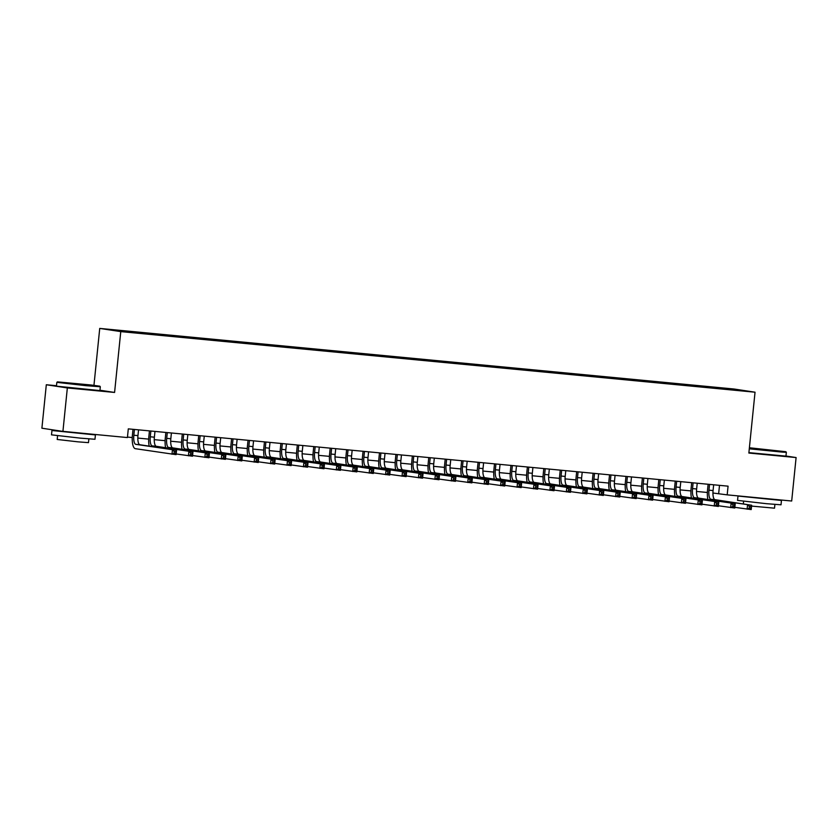 <?xml version="1.0" encoding="UTF-8"?>
<svg xmlns="http://www.w3.org/2000/svg" width="838" height="838" viewBox="0 0 838 838"><rect width="100%" height="100%" fill="white"/><g stroke="black" fill="none" stroke-linecap="round" stroke-linejoin="round"><path stroke-width="1.26" d="M132.488 332.644L125.103 331.806L132.488 332.644M56.502 385.721L46.31 384.747L41.9 428.208L62.923 431.402L127.418 437.562L128.298 428.867L728.075 486.166L727.185 494.86L791.69 501.019L796.1 457.558L785.971 456.019M93.95 385.333L99.732 328.412L734.015 389.01L755.038 392.205L120.766 331.607L99.732 328.412M738.697 390.361L731.459 389.733L738.676 390.55M715.715 388.319L715.558 387.596L711.577 386.988L126.601 331.104L112.502 329.983L143.193 333.629L724.095 389.115M715.558 387.596L733.638 389.324L742.269 390.634L724.2 388.905M46.31 384.747L67.344 387.942L62.923 431.402M67.344 387.942L114.586 392.446L120.766 331.607M755.038 392.205L748.858 453.044L796.1 457.558M712.939 493.016L727.185 494.86M127.47 437.08L132.247 437.541M137.82 438.075L148.682 439.112M154.255 439.646L165.107 440.683M170.68 441.217L181.542 442.255M187.115 442.778L197.978 443.815M203.55 444.35L214.413 445.387M219.975 445.921L230.838 446.958M236.41 447.492L247.273 448.529M252.846 449.063L263.708 450.1M269.27 450.635L280.133 451.672M285.706 452.206L296.568 453.243M302.141 453.767L313.003 454.804M318.576 455.338L329.428 456.375M335.001 456.909L345.864 457.946M351.436 458.48L362.299 459.517M367.872 460.052L378.724 461.089M384.296 461.623L395.159 462.66M400.732 463.194L411.594 464.231M417.167 464.755L428.029 465.802M433.592 466.326L444.454 467.363M450.027 467.897L460.89 468.934M466.462 469.469L477.325 470.506M482.887 471.04L493.75 472.077M499.322 472.611L510.185 473.648M515.758 474.182L526.62 475.219M532.182 475.743L543.045 476.791M548.618 477.314L559.48 478.351M565.053 478.886L575.915 479.923M581.488 480.457L592.34 481.494M597.913 482.028L608.776 483.065M614.348 483.599L625.211 484.636M630.784 485.171L641.646 486.208M647.208 486.742L658.071 487.779M663.644 488.303L674.506 489.34M680.079 489.874L690.941 490.911M696.504 491.445L707.366 492.482M719.496 485.349L718.669 493.561M711.483 387.91L711.577 386.988M114.586 392.446L99.963 390.236M709.556 484.395L708.969 490.167A8.736 2.87 -84.5 0 0 710.928 499.291L751.655 505.241L751.215 509.588L734.853 507.336M713.662 484.783L713.075 490.555A8.736 2.87 -84.5 0 0 715.034 499.678L751.655 505.241L751.026 506.54L749.382 506.382L749.203 508.121L750.848 508.278L751.026 506.54M707.89 499.521A13.104 4.305 95.5 0 1 707.544 489.947L708.12 484.259M749.203 508.121L747.108 509.19L747.548 504.843L749.382 506.382M750.848 508.278L751.215 509.588M749.34 448.278L785.876 451.724L749.392 447.764M785.876 451.724L786.348 452.3L782.304 452.111L749.287 448.812M768.132 450.1L754.064 448.498L768.132 450.1M771.578 499.134L781.456 500.454L781.016 504.801L766.382 503.68L737.545 500.391L737.995 496.044L740.279 496.106M781.456 500.454L737.995 496.044M774.899 504.445L774.522 508.184L751.571 506.089M786.348 452.3L785.96 456.134L748.9 452.635M771.578 499.102L747.925 496.84M85.56 385.092L99.837 386.182L90.797 384.967L57.424 381.877L85.56 385.092M99.837 386.182L100.309 386.768L85.675 385.637L56.848 382.348L56.45 386.171L99.921 390.592L100.309 386.768M82.093 384.558L68.025 382.966L82.093 384.558M85.539 433.602L95.417 434.922L94.977 439.269L80.343 438.138L51.506 434.849L51.956 430.502L61.174 431.13M95.417 434.922L51.956 430.502M88.87 438.903L88.482 442.642L77.955 441.836L57.194 439.468L57.571 435.729M85.549 433.56L61.886 431.245M693.12 482.824L692.534 488.596A8.736 2.87 -84.5 0 0 694.493 497.72L735.219 503.669L734.779 508.017L718.417 505.764M697.226 483.222L696.64 488.983A8.736 2.87 -84.5 0 0 698.599 498.107L735.219 503.669L734.591 504.968L732.957 504.811L732.779 506.55L734.423 506.707L734.591 504.968M691.465 497.95A13.104 4.305 95.5 0 1 691.109 488.376L691.696 482.688M732.779 506.55L730.673 507.619L731.113 503.282L732.957 504.811M734.423 506.707L734.779 508.017M676.685 481.253L676.098 487.025A8.736 2.87 -84.5 0 0 678.057 496.148L718.795 502.098L718.344 506.445L701.982 504.193M680.791 481.651L680.205 487.412A8.736 2.87 -84.5 0 0 682.163 496.536L718.795 502.098L718.166 503.397L716.521 503.24L716.343 504.979L717.988 505.136L718.166 503.397M675.03 496.379A13.104 4.305 95.5 0 1 674.684 486.805L675.26 481.117M716.343 504.979L714.238 506.058L714.678 501.711L716.521 503.24M717.988 505.136L718.344 506.445M660.26 479.682L659.674 485.453A8.736 2.87 -84.5 0 0 661.632 494.577L702.359 500.527L701.919 504.874L685.557 502.622M664.366 480.08L663.78 485.851A8.736 2.87 -84.5 0 0 665.739 494.975L702.359 500.527L701.731 501.826L700.086 501.669L699.908 503.408L701.553 503.565L701.731 501.826M658.595 494.808A13.104 4.305 95.5 0 1 658.249 485.233L658.825 479.546M699.908 503.408L697.813 504.486L698.253 500.139L700.086 501.669M701.553 503.565L701.919 504.874M643.825 478.121L643.238 483.882A8.736 2.87 -84.5 0 0 645.197 493.006L685.924 498.956L685.484 503.303L669.122 501.051M647.931 478.508L647.345 484.28A8.736 2.87 -84.5 0 0 649.303 493.404L685.924 498.956L685.295 500.255L683.661 500.097L683.483 501.836L685.128 501.993L685.295 500.255M642.17 493.236A13.104 4.305 95.5 0 1 641.814 483.673L642.39 477.985M683.483 501.836L681.378 502.915L681.818 498.568L683.661 500.097M685.128 501.993L685.484 503.303M627.39 476.55L626.803 482.311A8.736 2.87 -84.5 0 0 628.762 491.435L669.489 497.395L669.049 501.742L652.687 499.479M631.496 476.937L630.909 482.709A8.736 2.87 -84.5 0 0 632.868 491.833L669.489 497.395L668.871 498.694L667.226 498.537L667.048 500.276L668.693 500.433L668.871 498.694M625.735 491.676A13.104 4.305 95.5 0 1 625.389 482.101L625.965 476.413M667.048 500.276L664.943 501.344L665.382 496.997L667.226 498.537M668.693 500.433L669.049 501.742M610.954 474.978L610.378 480.74A8.736 2.87 -84.5 0 0 612.327 489.863L653.064 495.824L652.624 500.171L636.262 497.919M615.071 475.366L614.484 481.138A8.736 2.87 -84.5 0 0 616.443 490.261L653.064 495.824L652.435 497.123L650.791 496.965L650.613 498.704L652.257 498.861L652.435 497.123M609.299 490.104A13.104 4.305 95.5 0 1 608.954 480.53L609.53 474.842M650.613 498.704L648.507 499.773L648.958 495.426L650.791 496.965M652.257 498.861L652.624 500.171M594.53 473.407L593.943 479.179A8.736 2.87 -84.5 0 0 595.902 488.303L636.629 494.252L636.189 498.6L619.827 496.347M598.636 473.795L598.049 479.566A8.736 2.87 -84.5 0 0 600.008 488.69L636.629 494.252L636 495.551L634.356 495.394L634.188 497.133L635.822 497.29L636 495.551M592.864 488.533A13.104 4.305 95.5 0 1 592.518 478.959L593.095 473.271M634.188 497.133L632.082 498.201L632.522 493.854L634.356 495.394M635.822 497.29L636.189 498.6M578.094 471.836L577.508 477.608A8.736 2.87 -84.5 0 0 579.467 486.731L620.193 492.681L619.753 497.028L603.391 494.776M582.201 472.234L581.614 477.995A8.736 2.87 -84.5 0 0 583.573 487.119L620.193 492.681L619.575 493.98L617.931 493.823L617.753 495.562L619.397 495.719L619.575 493.98M576.439 486.962A13.104 4.305 95.5 0 1 576.094 477.388L576.67 471.7M617.753 495.562L615.647 496.63L616.087 492.294L617.931 493.823M619.397 495.719L619.753 497.028M561.659 470.265L561.072 476.036A8.736 2.87 -84.5 0 0 563.031 485.16L603.769 491.11L603.329 495.457L586.956 493.205M565.776 470.663L565.189 476.424A8.736 2.87 -84.5 0 0 567.148 485.548L603.769 491.11L603.14 492.409L601.495 492.252L601.317 493.991L602.962 494.148L603.14 492.409M560.004 485.391A13.104 4.305 95.5 0 1 559.658 475.816L560.234 470.128M601.317 493.991L599.212 495.069L599.662 490.722L601.495 492.252M602.962 494.148L603.329 495.457M545.234 468.693L544.648 474.465A8.736 2.87 -84.5 0 0 546.606 483.589L587.333 489.539L586.893 493.886L570.531 491.634M549.34 469.091L548.754 474.863A8.736 2.87 -84.5 0 0 550.713 483.976L587.333 489.539L586.705 490.838L585.06 490.68L584.893 492.419L586.527 492.576L586.705 490.838M543.569 483.819A13.104 4.305 95.5 0 1 543.223 474.245L543.799 468.557M584.893 492.419L582.787 493.498L583.227 489.151L585.06 490.68M586.527 492.576L586.893 493.886M528.799 467.133L528.212 472.894A8.736 2.87 -84.5 0 0 530.171 482.018L570.898 487.967L570.458 492.315L554.096 490.062M532.905 467.52L532.319 473.292A8.736 2.87 -84.5 0 0 534.277 482.416L570.898 487.967L570.28 489.266L568.635 489.109L568.457 490.848L570.102 491.005L570.28 489.266M527.144 482.248A13.104 4.305 95.5 0 1 526.788 472.684L527.374 466.996M568.457 490.848L566.352 491.927L566.792 487.58L568.635 489.109M570.102 491.005L570.458 492.315M512.364 465.561L511.777 471.323A8.736 2.87 -84.5 0 0 513.736 480.446L554.473 486.407L554.023 490.743L537.661 488.491M516.47 465.949L515.894 471.721A8.736 2.87 -84.5 0 0 517.853 480.844L554.473 486.407L553.845 487.706L552.2 487.548L552.022 489.277L553.667 489.434L553.845 487.706M510.709 480.687A13.104 4.305 95.5 0 1 510.363 471.113L510.939 465.425M552.022 489.277L549.917 490.356L550.356 486.009L552.2 487.548M553.667 489.434L554.023 490.743M495.939 463.99L495.352 469.751A8.736 2.87 -84.5 0 0 497.311 478.875L538.038 484.835L537.598 489.183L521.236 486.93M500.045 464.378L499.458 470.149A8.736 2.87 -84.5 0 0 501.417 479.273L538.038 484.835L537.409 486.134L535.765 485.977L535.587 487.716L537.231 487.873L537.409 486.134M494.273 479.116A13.104 4.305 95.5 0 1 493.928 469.542L494.504 463.854M535.587 487.716L533.492 488.784L533.932 484.437L535.765 485.977M537.231 487.873L537.598 489.183M479.504 462.419L478.917 468.191A8.736 2.87 -84.5 0 0 480.876 477.314L521.603 483.264L521.163 487.611L504.801 485.359M483.61 462.806L483.023 468.578A8.736 2.87 -84.5 0 0 484.982 477.702L521.603 483.264L520.974 484.563L519.34 484.406L519.162 486.145L520.807 486.302L520.974 484.563M477.849 477.545A13.104 4.305 95.5 0 1 477.492 467.971L478.079 462.283M519.162 486.145L517.056 487.213L517.496 482.866L519.34 484.406M520.807 486.302L521.163 487.611M463.068 460.848L462.482 466.619A8.736 2.87 -84.5 0 0 464.441 475.743L505.178 481.693L504.727 486.04L488.365 483.788M467.175 461.246L466.588 467.007A8.736 2.87 -84.5 0 0 468.547 476.131L505.178 481.693L504.549 482.992L502.905 482.835L502.727 484.574L504.371 484.731L504.549 482.992M461.413 475.974A13.104 4.305 95.5 0 1 461.068 466.399L461.644 460.711M502.727 484.574L500.621 485.642L501.061 481.305L502.905 482.835M504.371 484.731L504.727 486.04M446.644 459.276L446.057 465.048A8.736 2.87 -84.5 0 0 448.016 474.172L488.743 480.122L488.303 484.469L471.941 482.217M450.75 459.674L450.163 465.436A8.736 2.87 -84.5 0 0 452.122 474.559L488.743 480.122L488.114 481.421L486.469 481.263L486.291 483.002L487.936 483.159L488.114 481.421M444.978 474.402A13.104 4.305 95.5 0 1 444.632 464.828L445.208 459.14M486.291 483.002L484.196 484.081L484.636 479.734L486.469 481.263M487.936 483.159L488.303 484.469M430.208 457.705L429.622 463.477A8.736 2.87 -84.5 0 0 431.58 472.601L472.307 478.55L471.867 482.898L455.505 480.645M434.314 458.103L433.728 463.864A8.736 2.87 -84.5 0 0 435.687 472.988L472.307 478.55L471.679 479.849L470.045 479.692L469.867 481.431L471.511 481.588L471.679 479.849M428.553 472.831A13.104 4.305 95.5 0 1 428.197 463.257L428.773 457.569M469.867 481.431L467.761 482.51L468.201 478.163L470.045 479.692M471.511 481.588L471.867 482.898M413.773 456.144L413.186 461.906A8.736 2.87 -84.5 0 0 415.145 471.029L455.872 476.979L455.432 481.326L439.07 479.074M417.879 456.532L417.293 462.304A8.736 2.87 -84.5 0 0 419.251 471.427L455.872 476.979L455.254 478.278L453.609 478.121L453.431 479.86L455.076 480.017L455.254 478.278M412.118 471.26A13.104 4.305 95.5 0 1 411.772 461.696L412.348 455.998M453.431 479.86L451.326 480.939L451.766 476.592L453.609 478.121M455.076 480.017L455.432 481.326M397.338 454.573L396.762 460.334A8.736 2.87 -84.5 0 0 398.71 469.458L439.447 475.418L439.007 479.755L422.645 477.503M401.454 454.961L400.868 460.732A8.736 2.87 -84.5 0 0 402.827 469.856L439.447 475.418L438.819 476.707L437.174 476.56L436.996 478.289L438.641 478.446L438.819 476.707M395.683 469.699A13.104 4.305 95.5 0 1 395.337 460.125L395.913 454.437M436.996 478.289L434.891 479.367L435.341 475.02L437.174 476.56M438.641 478.446L439.007 479.755M380.913 453.002L380.326 458.763A8.736 2.87 -84.5 0 0 382.285 467.887L423.012 473.847L422.572 478.194L406.21 475.932M385.019 453.389L384.433 459.161A8.736 2.87 -84.5 0 0 386.391 468.285L423.012 473.847L422.383 475.146L420.739 474.989L420.571 476.728L422.205 476.885L422.383 475.146M379.247 468.128A13.104 4.305 95.5 0 1 378.902 458.554L379.478 452.866M420.571 476.728L418.466 477.796L418.906 473.449L420.739 474.989M422.205 476.885L422.572 478.194M364.478 451.431L363.891 457.202A8.736 2.87 -84.5 0 0 365.85 466.326L406.577 472.276L406.137 476.623L389.775 474.371M368.584 451.818L367.997 457.59A8.736 2.87 -84.5 0 0 369.956 466.714L406.577 472.276L405.959 473.575L404.314 473.418L404.136 475.156L405.781 475.314L405.959 473.575M362.823 466.557A13.104 4.305 95.5 0 1 362.477 456.982L363.053 451.294M404.136 475.156L402.031 476.225L402.47 471.878L404.314 473.418M405.781 475.314L406.137 476.623M348.042 449.859L347.456 455.631A8.736 2.87 -84.5 0 0 349.415 464.755L390.152 470.705L389.712 475.052L373.35 472.8M352.159 450.257L351.572 456.019A8.736 2.87 -84.5 0 0 353.531 465.142L390.152 470.705L389.523 472.004L387.879 471.846L387.701 473.585L389.345 473.742L389.523 472.004M346.387 464.985A13.104 4.305 95.5 0 1 346.042 455.411L346.618 449.723M387.701 473.585L385.595 474.654L386.046 470.317L387.879 471.846M389.345 473.742L389.712 475.052M331.618 448.288L331.031 454.06A8.736 2.87 -84.5 0 0 332.99 463.184L373.717 469.133L373.277 473.48L356.915 471.228M335.724 448.686L335.137 454.447A8.736 2.87 -84.5 0 0 337.096 463.571L373.717 469.133L373.088 470.432L371.444 470.275L371.276 472.014L372.91 472.171L373.088 470.432M329.952 463.414A13.104 4.305 95.5 0 1 329.606 453.84L330.182 448.152M371.276 472.014L369.17 473.093L369.61 468.746L371.444 470.275M372.91 472.171L373.277 473.48M315.182 446.717L314.596 452.489A8.736 2.87 -84.5 0 0 316.555 461.612L357.281 467.562L356.841 471.909L340.479 469.657M319.288 447.115L318.702 452.876A8.736 2.87 -84.5 0 0 320.661 462L357.281 467.562L356.663 468.861L355.019 468.704L354.841 470.443L356.485 470.6L356.663 468.861M313.527 461.843A13.104 4.305 95.5 0 1 313.171 452.269L313.758 446.581M354.841 470.443L352.735 471.522L353.175 467.175L355.019 468.704M356.485 470.6L356.841 471.909M298.747 445.146L298.16 450.917A8.736 2.87 -84.5 0 0 300.119 460.041L340.856 465.991L340.406 470.338L324.044 468.086M302.864 445.544L302.277 451.315A8.736 2.87 -84.5 0 0 304.236 460.439L340.856 465.991L340.228 467.29L338.583 467.133L338.405 468.871L340.05 469.029L340.228 467.29M297.092 460.272A13.104 4.305 95.5 0 1 296.746 450.708L297.322 445.009M338.405 468.871L336.3 469.95L336.74 465.603L338.583 467.133M340.05 469.029L340.406 470.338M282.322 443.585L281.736 449.346A8.736 2.87 -84.5 0 0 283.694 458.47L324.421 464.43L323.981 468.767L307.619 466.515M286.428 443.972L285.842 449.744A8.736 2.87 -84.5 0 0 287.801 458.868L324.421 464.43L323.793 465.719L322.148 465.561L321.97 467.3L323.615 467.457L323.793 465.719M280.657 458.711A13.104 4.305 95.5 0 1 280.311 449.137L280.887 443.449M321.97 467.3L319.875 468.379L320.315 464.032L322.148 465.561M323.615 467.457L323.981 468.767M265.887 442.014L265.3 447.775A8.736 2.87 -84.5 0 0 267.259 456.899L307.986 462.859L307.546 467.206L291.184 464.943M269.993 442.401L269.407 448.173A8.736 2.87 -84.5 0 0 271.365 457.297L307.986 462.859L307.357 464.158L305.723 464.001L305.545 465.739L307.19 465.897L307.357 464.158M264.232 457.139A13.104 4.305 95.5 0 1 263.876 447.565L264.462 441.877M305.545 465.739L303.44 466.808L303.88 462.461L305.723 464.001M307.19 465.897L307.546 467.206M249.452 440.442L248.865 446.214A8.736 2.87 -84.5 0 0 250.824 455.338L291.561 461.288L291.111 465.635L274.749 463.383M253.558 440.83L252.971 446.602A8.736 2.87 -84.5 0 0 254.93 455.725L291.561 461.288L290.933 462.586L289.288 462.429L289.11 464.168L290.755 464.325L290.933 462.586M247.797 455.568A13.104 4.305 95.5 0 1 247.451 445.994L248.027 440.306M289.11 464.168L287.005 465.237L287.444 460.89L289.288 462.429M290.755 464.325L291.111 465.635M233.027 438.871L232.44 444.643A8.736 2.87 -84.5 0 0 234.399 453.767L275.126 459.716L274.686 464.063L258.324 461.811M237.133 439.269L236.546 445.03A8.736 2.87 -84.5 0 0 238.505 454.154L275.126 459.716L274.497 461.015L272.853 460.858L272.675 462.597L274.319 462.754L274.497 461.015M231.361 453.997A13.104 4.305 95.5 0 1 231.016 444.423L231.592 438.735M272.675 462.597L270.58 463.665L271.02 459.318L272.853 460.858M274.319 462.754L274.686 464.063M216.592 437.3L216.005 443.072A8.736 2.87 -84.5 0 0 217.964 452.195L258.691 458.145L258.251 462.492L241.889 460.24M220.698 437.698L220.111 443.459A8.736 2.87 -84.5 0 0 222.07 452.583L258.691 458.145L258.062 459.444L256.428 459.287L256.25 461.026L257.894 461.183L258.062 459.444M214.937 452.426A13.104 4.305 95.5 0 1 214.58 442.852L215.157 437.164M256.25 461.026L254.144 462.105L254.584 457.758L256.428 459.287M257.894 461.183L258.251 462.492M200.156 435.729L199.57 441.5A8.736 2.87 -84.5 0 0 201.529 450.624L242.255 456.574L241.815 460.921L225.453 458.669M204.263 436.127L203.676 441.888A8.736 2.87 -84.5 0 0 205.635 451.012L242.255 456.574L241.637 457.873L239.993 457.716L239.815 459.454L241.459 459.612L241.637 457.873M198.501 450.854A13.104 4.305 95.5 0 1 198.156 441.28L198.732 435.592M239.815 459.454L237.709 460.533L238.149 456.186L239.993 457.716M241.459 459.612L241.815 460.921M183.721 434.157L183.145 439.929A8.736 2.87 -84.5 0 0 185.093 449.053L225.831 455.003L225.391 459.35L209.029 457.098M187.838 434.555L187.251 440.327A8.736 2.87 -84.5 0 0 189.21 449.451L225.831 455.003L225.202 456.301L223.557 456.144L223.379 457.883L225.024 458.04L225.202 456.301M182.066 449.283A13.104 4.305 95.5 0 1 181.72 439.72L182.296 434.021M223.379 457.883L221.274 458.962L221.724 454.615L223.557 456.144M225.024 458.04L225.391 459.35M167.296 432.597L166.71 438.358A8.736 2.87 -84.5 0 0 168.668 447.482L209.395 453.431L208.955 457.778L192.593 455.526M171.402 432.984L170.816 438.756A8.736 2.87 -84.5 0 0 172.775 447.88L209.395 453.431L208.767 454.73L207.122 454.573L206.955 456.312L208.589 456.469L208.767 454.73M165.631 447.722A13.104 4.305 95.5 0 1 165.285 438.148L165.861 432.46M206.955 456.312L204.849 457.391L205.289 453.044L207.122 454.573M208.589 456.469L208.955 457.778M150.861 431.025L150.274 436.787A8.736 2.87 -84.5 0 0 152.233 445.91L192.96 451.871L192.52 456.218L176.158 453.955M154.967 431.413L154.381 437.185A8.736 2.87 -84.5 0 0 156.339 446.308L192.96 451.871L192.342 453.169L190.697 453.012L190.519 454.751L192.164 454.908L192.342 453.169M149.206 446.151A13.104 4.305 95.5 0 1 148.86 436.577L149.436 430.889M190.519 454.751L188.414 455.82L188.854 451.473L190.697 453.012M192.164 454.908L192.52 456.218M134.426 429.454L133.839 435.226A8.736 2.87 -84.5 0 0 135.798 444.339L176.535 450.299L176.095 454.646L135.358 448.686A13.104 4.305 95.5 0 1 132.425 435.006L133.001 429.318M138.542 429.842L137.956 435.613A8.736 2.87 -84.5 0 0 139.915 444.737L176.535 450.299L175.907 451.598L174.262 451.441L174.084 453.18L175.729 453.337L175.907 451.598M174.084 453.18L171.979 454.248L172.429 449.901L174.262 451.441M175.729 453.337L176.095 454.646M713.075 490.555L708.969 490.167M715.034 499.678L710.928 499.291M696.64 488.983L692.534 488.596M698.599 498.107L694.493 497.72M680.205 487.412L676.098 487.025M682.163 496.536L678.057 496.148M663.78 485.851L659.674 485.453M665.739 494.975L661.632 494.577M647.345 484.28L643.238 483.882M649.303 493.404L645.197 493.006M630.909 482.709L626.803 482.311M632.868 491.833L628.762 491.435M614.484 481.138L610.378 480.74M616.443 490.261L612.327 489.863M598.049 479.566L593.943 479.179M600.008 488.69L595.902 488.303M581.614 477.995L577.508 477.608M583.573 487.119L579.467 486.731M565.189 476.424L561.072 476.036M567.148 485.548L563.031 485.16M548.754 474.863L544.648 474.465M550.713 483.976L546.606 483.589M532.319 473.292L528.212 472.894M534.277 482.416L530.171 482.018M515.894 471.721L511.777 471.323M517.853 480.844L513.736 480.446M499.458 470.149L495.352 469.751M501.417 479.273L497.311 478.875M483.023 468.578L478.917 468.191M484.982 477.702L480.876 477.314M466.588 467.007L462.482 466.619M468.547 476.131L464.441 475.743M450.163 465.436L446.057 465.048M452.122 474.559L448.016 474.172M433.728 463.864L429.622 463.477M435.687 472.988L431.58 472.601M417.293 462.304L413.186 461.906M419.251 471.427L415.145 471.029M400.868 460.732L396.762 460.334M402.827 469.856L398.71 469.458M384.433 459.161L380.326 458.763M386.391 468.285L382.285 467.887M367.997 457.59L363.891 457.202M369.956 466.714L365.85 466.326M351.572 456.019L347.456 455.631M353.531 465.142L349.415 464.755M335.137 454.447L331.031 454.06M337.096 463.571L332.99 463.184M318.702 452.876L314.596 452.489M320.661 462L316.555 461.612M302.277 451.315L298.16 450.917M304.236 460.439L300.119 460.041M285.842 449.744L281.736 449.346M287.801 458.868L283.694 458.47M269.407 448.173L265.3 447.775M271.365 457.297L267.259 456.899M252.971 446.602L248.865 446.214M254.93 455.725L250.824 455.338M236.546 445.03L232.44 444.643M238.505 454.154L234.399 453.767M220.111 443.459L216.005 443.072M222.07 452.583L217.964 452.195M203.676 441.888L199.57 441.5M205.635 451.012L201.529 450.624M187.251 440.327L183.145 439.929M189.21 449.451L185.093 449.053M170.816 438.756L166.71 438.358M172.775 447.88L168.668 447.482M154.381 437.185L150.274 436.787M156.339 446.308L152.233 445.91M137.956 435.613L133.839 435.226M139.915 444.737L135.798 444.339M743.61 501.271L743.337 503.973M57.424 381.877L56.848 382.348"/></g></svg>
